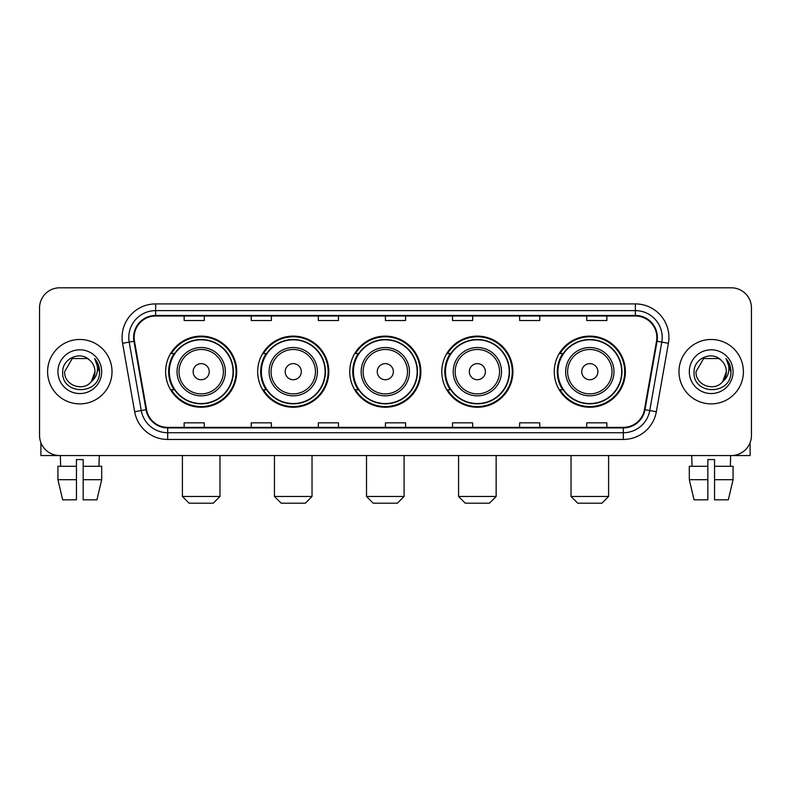 <?xml version="1.0" encoding="UTF-8"?>
<svg xmlns="http://www.w3.org/2000/svg" width="791" height="791" viewBox="0 0 791 791"><rect width="100%" height="100%" fill="white"/><g stroke="black" fill="none" stroke-linecap="round" stroke-linejoin="round"><path stroke-width="1.19" d="M554.254 371.681A35.565 35.565 0 0 0 589.809 407.246A35.565 35.565 0 0 0 625.374 371.681A35.565 35.565 0 0 0 589.809 336.116A35.565 35.565 0 0 0 554.254 371.681M441.793 371.681A35.565 35.565 0 0 0 477.359 407.246A35.565 35.565 0 0 0 512.924 371.681A35.565 35.565 0 0 0 477.359 336.116A35.565 35.565 0 0 0 441.793 371.681M349.741 371.681A35.565 35.565 0 0 0 385.306 407.246A35.565 35.565 0 0 0 420.861 371.681A35.565 35.565 0 0 0 385.306 336.116A35.565 35.565 0 0 0 349.741 371.681M257.678 371.681A35.565 35.565 0 0 0 293.243 407.246A35.565 35.565 0 0 0 328.809 371.681A35.565 35.565 0 0 0 293.243 336.116A35.565 35.565 0 0 0 257.678 371.681M165.626 371.681A35.565 35.565 0 0 0 201.191 407.246A35.565 35.565 0 0 0 236.746 371.681A35.565 35.565 0 0 0 201.191 336.116A35.565 35.565 0 0 0 165.626 371.681M174.158 389.795A32.54 32.54 0 0 1 174.158 353.567M266.211 389.795A32.54 32.54 0 0 1 266.211 353.567M358.264 389.795A32.54 32.54 0 0 1 358.264 353.567M450.326 389.795A32.54 32.54 0 0 1 450.326 353.567M562.777 389.795A32.54 32.54 0 0 1 562.777 353.567M39.55 307.936L39.55 435.426A20.131 20.131 0 0 0 59.681 455.557L731.319 455.557A20.131 20.131 0 0 0 751.45 435.426L751.45 307.936A20.131 20.131 0 0 0 731.319 287.805L59.681 287.805A20.131 20.131 0 0 0 39.55 307.936L39.55 435.426M47.598 371.681A32.204 32.204 0 0 0 79.812 403.885A32.204 32.204 0 0 0 112.015 371.681A32.204 32.204 0 0 0 79.812 339.477A32.204 32.204 0 0 0 47.598 371.681A32.204 32.204 0 0 0 79.812 403.885A32.204 32.204 0 0 0 112.015 371.681A32.204 32.204 0 0 0 79.812 339.477A32.204 32.204 0 0 0 47.598 371.681M678.985 371.681A32.204 32.204 0 0 0 711.188 403.885A32.204 32.204 0 0 0 743.402 371.681A32.204 32.204 0 0 0 711.188 339.477A32.204 32.204 0 0 0 678.985 371.681A32.204 32.204 0 0 0 711.188 403.885A32.204 32.204 0 0 0 743.402 371.681A32.204 32.204 0 0 0 711.188 339.477A32.204 32.204 0 0 0 678.985 371.681M134.154 337.46A21.476 21.476 0 0 1 155.629 315.995L635.371 315.995A21.476 21.476 0 0 1 656.52 341.188L644.447 409.629A21.476 21.476 0 0 1 623.308 427.367L167.692 427.367A21.476 21.476 0 0 1 146.553 409.629L134.48 341.188A21.476 21.476 0 0 1 134.154 337.46M133.62 337.46A22.01 22.01 0 0 0 133.956 341.287L146.019 409.718A22.01 22.01 0 0 0 167.692 427.911L623.308 427.911A22.01 22.01 0 0 0 644.981 409.718L657.044 341.287A22.01 22.01 0 0 0 635.371 315.451L155.629 315.451A22.01 22.01 0 0 0 133.62 337.46M122.585 343.284A33.548 33.548 0 0 1 155.629 303.912L635.371 303.912A33.548 33.548 0 0 1 668.415 343.284L656.342 411.725A33.548 33.548 0 0 1 623.308 439.45L167.692 439.45A33.548 33.548 0 0 1 134.658 411.725L122.585 343.284L129.2 342.117A26.835 26.835 0 0 1 155.629 310.626L635.371 310.626A26.835 26.835 0 0 1 661.8 342.117L649.737 410.559A26.835 26.835 0 0 1 623.308 432.736L167.692 432.736A26.835 26.835 0 0 1 141.263 410.559L129.2 342.117A26.835 26.835 0 0 1 128.785 337.46M731.319 287.805L59.681 287.805M59.681 455.557L731.319 455.557M751.45 435.426L751.45 307.936M644.981 409.718L649.737 410.559L661.8 342.117L668.415 343.284M385.435 315.995L385.435 320.533L405.565 320.533L405.565 315.995M318.338 315.995L318.338 320.533L338.469 320.533L338.469 315.995M251.241 315.995L251.241 320.533L271.372 320.533L271.372 315.995M184.145 315.995L184.145 320.533L204.276 320.533L204.276 315.995M452.531 315.995L452.531 320.533L472.662 320.533L472.662 315.995M519.628 315.995L519.628 320.533L539.759 320.533L539.759 315.995M586.724 315.995L586.724 320.533L606.855 320.533L606.855 315.995M405.565 427.367L405.565 422.829L385.435 422.829L385.435 427.367M338.469 427.367L338.469 422.829L318.338 422.829L318.338 427.367M271.372 427.367L271.372 422.829L251.241 422.829L251.241 427.367M204.276 427.367L204.276 422.829L184.145 422.829L184.145 427.367M472.662 427.367L472.662 422.829L452.531 422.829L452.531 427.367M539.759 427.367L539.759 422.829L519.628 422.829L519.628 427.367M606.855 427.367L606.855 422.829L586.724 422.829L586.724 427.367M89.739 360.221C80.435 350.472 62.519 358.501 62.687 371.681C60.986 395.095 98.934 395.698 99.547 372.818L99.587 371.681C99.528 366.708 97.876 362.337 94.623 358.58C97.095 362.634 97.965 367.004 97.234 371.681C96.522 375.656 94.594 378.909 91.43 381.42C83.381 392.306 63.853 385.346 64.644 371.681L72.228 358.55L87.386 358.55L89.739 360.221A15.167 15.167 0 0 1 94.969 371.681L91.43 381.42A15.167 15.167 0 0 0 94.969 371.681L91.39 381.47M57.931 371.681A21.871 21.871 0 0 0 79.812 393.552A21.871 21.871 0 0 0 101.683 371.681A21.871 21.871 0 0 0 79.812 349.81A21.871 21.871 0 0 0 57.931 371.681M94.772 358.748L99.577 372.254M40.895 442.653L40.895 455.557L118.729 455.557M57.921 466.285L57.921 479.702L62.687 499.833L57.921 479.702L57.921 466.285L76.45 466.285L76.45 459.581L83.164 459.581L83.164 466.285L101.693 466.285L101.693 479.702L96.927 499.833L101.693 479.702L83.164 479.702L83.164 466.285M99.271 455.557L98.974 466.285M76.45 466.285L76.45 499.833L62.687 499.833M57.921 479.702L76.45 479.702M96.927 499.833L83.164 499.833L83.164 479.702M60.353 455.557L60.64 466.285M213.263 503.195L189.108 503.195L182.405 496.481L219.977 496.481L213.263 503.195M209.239 371.681A8.048 8.048 0 0 0 201.191 363.633A8.048 8.048 0 0 0 193.133 371.681A8.048 8.048 0 0 0 201.191 379.729A8.048 8.048 0 0 0 209.239 371.681M225.346 371.681A24.155 24.155 0 0 0 201.191 347.526A24.155 24.155 0 0 0 177.036 371.681A24.155 24.155 0 0 0 201.191 395.836A24.155 24.155 0 0 0 225.346 371.681A24.155 24.155 0 0 1 201.191 395.836A24.155 24.155 0 0 1 177.036 371.681M233.058 371.681A31.867 31.867 0 0 0 201.191 339.814A31.867 31.867 0 0 0 169.314 371.681A31.867 31.867 0 0 0 201.191 403.548A31.867 31.867 0 0 0 233.058 371.681M236.074 371.681A34.893 34.893 0 0 1 171.37 389.795L174.603 389.795A32.174 32.174 0 0 0 222.469 395.807A32.174 32.174 0 0 0 222.469 347.556A32.174 32.174 0 0 0 174.603 353.567L171.37 353.567A34.893 34.893 0 0 1 236.074 371.681M305.326 503.195L281.171 503.195L274.457 496.481L312.03 496.481L305.326 503.195M301.292 371.681A8.048 8.048 0 0 0 293.243 363.633A8.048 8.048 0 0 0 285.195 371.681A8.048 8.048 0 0 0 293.243 379.729A8.048 8.048 0 0 0 301.292 371.681M317.399 371.681A24.155 24.155 0 0 0 293.243 347.526A24.155 24.155 0 0 0 269.088 371.681A24.155 24.155 0 0 0 293.243 395.836A24.155 24.155 0 0 0 317.399 371.681A24.155 24.155 0 0 1 293.243 395.836A24.155 24.155 0 0 1 269.088 371.681M325.111 371.681A31.867 31.867 0 0 0 293.243 339.814A31.867 31.867 0 0 0 261.376 371.681A31.867 31.867 0 0 0 293.243 403.548A31.867 31.867 0 0 0 325.111 371.681M328.136 371.681A34.893 34.893 0 0 1 263.423 389.795L266.656 389.795A32.174 32.174 0 0 0 314.531 395.807A32.174 32.174 0 0 0 314.531 347.556A32.174 32.174 0 0 0 266.656 353.567L263.423 353.567A34.893 34.893 0 0 1 328.136 371.681M397.379 503.195L373.223 503.195L366.51 496.481L404.092 496.481L397.379 503.195M393.354 371.681A8.048 8.048 0 0 0 385.306 363.633A8.048 8.048 0 0 0 377.248 371.681A8.048 8.048 0 0 0 385.306 379.729A8.048 8.048 0 0 0 393.354 371.681M409.451 371.681A24.155 24.155 0 0 0 385.306 347.526A24.155 24.155 0 0 0 361.151 371.681A24.155 24.155 0 0 0 385.306 395.836A24.155 24.155 0 0 0 409.451 371.681A24.155 24.155 0 0 1 385.306 395.836A24.155 24.155 0 0 1 361.151 371.681M417.173 371.681A31.867 31.867 0 0 0 385.306 339.814A31.867 31.867 0 0 0 353.429 371.681A31.867 31.867 0 0 0 385.306 403.548A31.867 31.867 0 0 0 417.173 371.681M420.189 371.681A34.893 34.893 0 0 1 355.485 389.795L358.719 389.795A32.174 32.174 0 0 0 406.584 395.807A32.174 32.174 0 0 0 406.584 347.556A32.174 32.174 0 0 0 358.719 353.567L355.485 353.567A34.893 34.893 0 0 1 420.189 371.681M489.431 503.195L465.276 503.195L458.572 496.481L496.145 496.481L489.431 503.195M485.407 371.681A8.048 8.048 0 0 0 477.359 363.633A8.048 8.048 0 0 0 469.31 371.681A8.048 8.048 0 0 0 477.359 379.729A8.048 8.048 0 0 0 485.407 371.681M501.514 371.681A24.155 24.155 0 0 0 477.359 347.526A24.155 24.155 0 0 0 453.203 371.681A24.155 24.155 0 0 0 477.359 395.836A24.155 24.155 0 0 0 501.514 371.681A24.155 24.155 0 0 1 477.359 395.836A24.155 24.155 0 0 1 453.203 371.681M509.226 371.681A31.867 31.867 0 0 0 477.359 339.814A31.867 31.867 0 0 0 445.491 371.681A31.867 31.867 0 0 0 477.359 403.548A31.867 31.867 0 0 0 509.226 371.681M512.252 371.681A34.893 34.893 0 0 1 447.538 389.795L450.771 389.795A32.174 32.174 0 0 0 498.646 395.807A32.174 32.174 0 0 0 498.646 347.556A32.174 32.174 0 0 0 450.771 353.567L447.538 353.567A34.893 34.893 0 0 1 512.252 371.681M601.892 503.195L577.737 503.195L571.023 496.481L608.595 496.481L601.892 503.195M597.867 371.681A8.048 8.048 0 0 0 589.809 363.633A8.048 8.048 0 0 0 581.761 371.681A8.048 8.048 0 0 0 589.809 379.729A8.048 8.048 0 0 0 597.867 371.681M613.964 371.681A24.155 24.155 0 0 0 589.809 347.526A24.155 24.155 0 0 0 565.654 371.681A24.155 24.155 0 0 0 589.809 395.836A24.155 24.155 0 0 0 613.964 371.681A24.155 24.155 0 0 1 589.809 395.836A24.155 24.155 0 0 1 565.654 371.681M621.686 371.681A31.867 31.867 0 0 0 589.809 339.814A31.867 31.867 0 0 0 557.942 371.681A31.867 31.867 0 0 0 589.809 403.548A31.867 31.867 0 0 0 621.686 371.681M624.702 371.681A34.893 34.893 0 0 1 559.998 389.795L563.232 389.795A32.174 32.174 0 0 0 611.097 395.807A32.174 32.174 0 0 0 611.097 347.556A32.174 32.174 0 0 0 563.232 353.567L559.998 353.567A34.893 34.893 0 0 1 624.702 371.681M750.105 442.653L750.105 455.557L672.271 455.557M707.836 466.285L707.836 479.702L689.307 479.702L694.073 499.833L689.307 479.702L689.307 466.285L707.836 466.285L707.836 459.581L714.55 459.581L714.55 466.285L733.079 466.285L733.079 479.702L728.313 499.833L733.079 479.702L714.55 479.702L714.55 466.285M730.647 455.557L730.36 466.285M707.836 479.702L707.836 499.833L694.073 499.833M728.313 499.833L714.55 499.833L714.55 479.702M691.73 455.557L692.026 466.285M721.125 360.221C711.821 350.472 693.905 358.501 694.073 371.681C692.362 395.095 730.32 395.698 730.933 372.818L730.963 371.681C730.914 366.708 729.253 362.337 726 358.58C728.481 362.634 729.351 367.004 728.62 371.681C727.908 375.656 725.97 378.909 722.816 381.42C714.757 392.306 695.24 385.346 696.031 371.681L703.614 358.55L718.772 358.55L721.125 360.221A15.167 15.167 0 0 1 726.356 371.681L722.816 381.42A15.167 15.167 0 0 0 726.356 371.681L722.776 381.47M689.317 371.681A21.871 21.871 0 0 0 711.188 393.552A21.871 21.871 0 0 0 733.069 371.681A21.871 21.871 0 0 0 711.188 349.81A21.871 21.871 0 0 0 689.317 371.681M726.148 358.748L730.963 372.254M635.371 303.912L635.371 315.451M129.2 342.117L133.956 341.287M167.692 439.45L167.692 427.911M623.308 427.911L623.308 439.45M134.658 411.725L146.019 409.718M657.044 341.287L661.8 342.117M155.629 303.912L155.629 315.451M649.737 410.559L656.342 411.725M223.378 371.681A22.188 22.188 0 0 0 201.191 349.493A22.188 22.188 0 0 0 178.993 371.681A22.188 22.188 0 0 0 201.191 393.869A22.188 22.188 0 0 0 223.378 371.681M315.431 371.681A22.188 22.188 0 0 0 293.243 349.493A22.188 22.188 0 0 0 271.056 371.681A22.188 22.188 0 0 0 293.243 393.869A22.188 22.188 0 0 0 315.431 371.681M407.494 371.681A22.188 22.188 0 0 0 385.306 349.493A22.188 22.188 0 0 0 363.109 371.681A22.188 22.188 0 0 0 385.306 393.869A22.188 22.188 0 0 0 407.494 371.681M499.546 371.681A22.188 22.188 0 0 0 477.359 349.493A22.188 22.188 0 0 0 455.171 371.681A22.188 22.188 0 0 0 477.359 393.869A22.188 22.188 0 0 0 499.546 371.681M612.007 371.681A22.188 22.188 0 0 0 589.809 349.493A22.188 22.188 0 0 0 567.622 371.681A22.188 22.188 0 0 0 589.809 393.869A22.188 22.188 0 0 0 612.007 371.681M219.977 455.557L219.977 496.481M182.405 455.557L182.405 496.481M312.03 455.557L312.03 496.481M274.457 455.557L274.457 496.481M404.092 455.557L404.092 496.481M366.51 455.557L366.51 496.481M496.145 455.557L496.145 496.481M458.572 455.557L458.572 496.481M608.595 455.557L608.595 496.481M571.023 455.557L571.023 496.481"/></g></svg>
